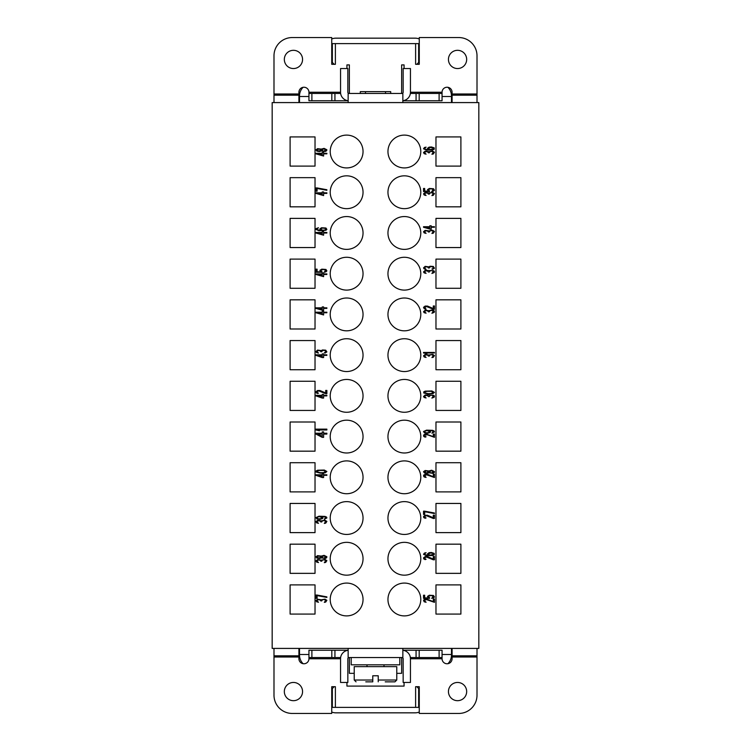 <?xml version="1.0" encoding="UTF-8"?>
<svg xmlns="http://www.w3.org/2000/svg" width="751" height="751" viewBox="0 0 751 751"><rect width="100%" height="100%" fill="white"/><g stroke="black" fill="none" stroke-linecap="round" stroke-linejoin="round"><path stroke-width="1.13" d="M385.526 91.65L385.526 93.471M360.302 93.471L360.302 91.65L390.698 91.65L390.698 93.471M365.474 93.471L365.474 91.65M340.635 93.471L308.943 93.471L308.943 92.251A5.013 5.013 0 0 0 303.93 87.238A5.013 5.013 0 0 0 298.917 92.251L298.917 95.18L273.993 95.18L273.993 102.587M452.083 102.587L452.083 92.251A5.013 5.013 0 0 0 447.07 87.238A5.013 5.013 0 0 0 442.057 92.251L442.057 93.471L410.365 93.471M348.145 102.587L348.145 93.471L402.855 93.471L402.855 102.587M308.943 93.471L308.943 100.765L348.145 100.765M348.145 100.718A8.505 8.505 0 0 1 340.55 92.251L340.55 68.548L347.844 68.548L347.844 92.251A1.211 1.211 0 0 0 349.055 93.471M272.172 102.587L478.828 102.587L478.828 648.413L272.172 648.413L272.172 102.587M346.934 68.548L346.934 64.905L349.365 64.905L349.365 93.471M299.518 102.587L299.518 96.513L308.943 96.513M303.075 87.313A12.157 12.157 0 0 0 299.518 95.903L299.518 96.513M331.735 38.93A12.157 12.157 0 0 1 335.988 38.16L415.012 38.16A12.157 12.157 0 0 1 419.265 38.93M447.925 87.313A12.157 12.157 0 0 1 451.482 95.903L451.482 102.587M401.635 93.471L401.635 64.905L404.066 64.905L404.066 68.548M477.007 102.587L477.007 55.781A18.231 18.231 0 0 0 458.777 37.55L419.265 37.55L419.265 64.295L415.613 64.295L415.613 43.624L335.387 43.624L335.387 64.295L331.735 64.295L331.735 37.55L292.223 37.55A18.231 18.231 0 0 0 273.993 55.781L273.993 95.18M442.057 93.471L442.057 100.765L439.11 100.765L439.11 93.471M415.613 43.624L418.654 43.624L418.654 62.474L416.833 64.295M334.167 64.295L332.346 62.474L332.346 43.624L335.387 43.624M298.917 102.587L298.917 95.18M402.855 100.765L439.11 100.765M401.945 93.471A1.211 1.211 0 0 0 403.156 92.251L403.156 68.548L410.45 68.548L410.45 92.251A8.505 8.505 0 0 1 402.855 100.718M410.365 657.529L442.057 657.529L442.057 658.749A5.013 5.013 0 0 0 447.07 663.762A5.013 5.013 0 0 0 452.083 658.749L452.083 655.82L477.007 655.82L477.007 648.413M348.145 650.235L308.943 650.235L308.943 657.529L340.635 657.529M402.855 648.413L402.855 657.529L348.145 657.529L348.145 648.413M442.057 657.529L442.057 650.235L402.855 650.235M402.855 650.282A8.505 8.505 0 0 1 410.45 658.749L410.45 682.452L403.156 682.452L403.156 658.749A1.211 1.211 0 0 0 401.945 657.529M299.518 648.413L299.518 654.487L308.943 654.487M354.228 673.337L349.365 673.337L349.365 657.529M401.635 657.529L401.635 673.337L396.772 673.337M346.934 682.452L346.934 686.095L404.066 686.095L404.066 682.452M334.167 686.705L332.346 688.526L332.346 707.376L415.613 707.376L415.613 686.705L419.265 686.705L419.265 713.45L458.777 713.45A18.231 18.231 0 0 0 477.007 695.219L477.007 655.82M335.387 707.376L335.387 686.705L331.735 686.705L331.735 713.45L292.223 713.45A18.231 18.231 0 0 1 273.993 695.219L273.993 648.413M308.943 657.529L308.943 658.749A5.013 5.013 0 0 1 303.93 663.762A5.013 5.013 0 0 1 298.917 658.749L298.917 648.413M284.329 691.568A9.115 9.115 0 0 0 293.444 700.683A9.115 9.115 0 0 0 302.559 691.568A9.115 9.115 0 0 0 293.444 682.452A9.115 9.115 0 0 0 284.329 691.568M331.735 712.07A12.157 12.157 0 0 0 335.988 712.84L415.012 712.84A12.157 12.157 0 0 0 419.265 712.07M299.518 654.487L299.518 655.097A12.157 12.157 0 0 0 303.075 663.687M442.057 654.487L451.482 654.487L451.482 655.097A12.157 12.157 0 0 1 447.925 663.687M349.055 657.529A1.211 1.211 0 0 0 347.844 658.749L347.844 682.452L340.55 682.452L340.55 658.749A8.505 8.505 0 0 1 348.145 650.282M451.482 654.487L451.482 648.413M415.613 707.376L418.654 707.376L418.654 688.526L416.833 686.705M452.083 648.413L452.083 655.82M448.441 691.568A9.115 9.115 0 0 0 457.556 700.683A9.115 9.115 0 0 0 466.671 691.568A9.115 9.115 0 0 0 457.556 682.452A9.115 9.115 0 0 0 448.441 691.568M404.376 167.924A16.409 16.409 0 0 0 420.785 151.514A16.409 16.409 0 0 0 404.376 135.105A16.409 16.409 0 0 0 387.957 151.514A16.409 16.409 0 0 0 404.376 167.924M404.376 208.656A16.409 16.409 0 0 0 420.785 192.237A16.409 16.409 0 0 0 404.376 175.828A16.409 16.409 0 0 0 387.957 192.237A16.409 16.409 0 0 0 404.376 208.656M404.376 249.379A16.409 16.409 0 0 0 420.785 232.97A16.409 16.409 0 0 0 404.376 216.551A16.409 16.409 0 0 0 387.957 232.97A16.409 16.409 0 0 0 404.376 249.379M346.624 208.656A16.409 16.409 0 0 0 363.043 192.237A16.409 16.409 0 0 0 346.624 175.828A16.409 16.409 0 0 0 330.215 192.237A16.409 16.409 0 0 0 346.624 208.656M346.624 167.924A16.409 16.409 0 0 0 363.043 151.514A16.409 16.409 0 0 0 346.624 135.105A16.409 16.409 0 0 0 330.215 151.514A16.409 16.409 0 0 0 346.624 167.924M346.624 249.379A16.409 16.409 0 0 0 363.043 232.97A16.409 16.409 0 0 0 346.624 216.551A16.409 16.409 0 0 0 330.215 232.97A16.409 16.409 0 0 0 346.624 249.379M404.376 290.102A16.409 16.409 0 0 0 420.785 273.693A16.409 16.409 0 0 0 404.376 257.274A16.409 16.409 0 0 0 387.957 273.693A16.409 16.409 0 0 0 404.376 290.102M404.376 330.825A16.409 16.409 0 0 0 420.785 314.416A16.409 16.409 0 0 0 404.376 298.006A16.409 16.409 0 0 0 387.957 314.416A16.409 16.409 0 0 0 404.376 330.825M346.624 290.102A16.409 16.409 0 0 0 363.043 273.693A16.409 16.409 0 0 0 346.624 257.274A16.409 16.409 0 0 0 330.215 273.693A16.409 16.409 0 0 0 346.624 290.102M346.624 330.825A16.409 16.409 0 0 0 363.043 314.416A16.409 16.409 0 0 0 346.624 298.006A16.409 16.409 0 0 0 330.215 314.416A16.409 16.409 0 0 0 346.624 330.825M404.376 615.895A16.409 16.409 0 0 0 420.785 599.486A16.409 16.409 0 0 0 404.376 583.076A16.409 16.409 0 0 0 387.957 599.486A16.409 16.409 0 0 0 404.376 615.895M404.376 575.172A16.409 16.409 0 0 0 420.785 558.763A16.409 16.409 0 0 0 404.376 542.344A16.409 16.409 0 0 0 387.957 558.763A16.409 16.409 0 0 0 404.376 575.172M404.376 534.449A16.409 16.409 0 0 0 420.785 518.03A16.409 16.409 0 0 0 404.376 501.621A16.409 16.409 0 0 0 387.957 518.03A16.409 16.409 0 0 0 404.376 534.449M404.376 493.726A16.409 16.409 0 0 0 420.785 477.307A16.409 16.409 0 0 0 404.376 460.898A16.409 16.409 0 0 0 387.957 477.307A16.409 16.409 0 0 0 404.376 493.726M404.376 452.994A16.409 16.409 0 0 0 420.785 436.584A16.409 16.409 0 0 0 404.376 420.175A16.409 16.409 0 0 0 387.957 436.584A16.409 16.409 0 0 0 404.376 452.994M404.376 412.271A16.409 16.409 0 0 0 420.785 395.861A16.409 16.409 0 0 0 404.376 379.452A16.409 16.409 0 0 0 387.957 395.861A16.409 16.409 0 0 0 404.376 412.271M404.376 371.548A16.409 16.409 0 0 0 420.785 355.139A16.409 16.409 0 0 0 404.376 338.729A16.409 16.409 0 0 0 387.957 355.139A16.409 16.409 0 0 0 404.376 371.548M346.624 615.895A16.409 16.409 0 0 0 363.043 599.486A16.409 16.409 0 0 0 346.624 583.076A16.409 16.409 0 0 0 330.215 599.486A16.409 16.409 0 0 0 346.624 615.895M346.624 575.172A16.409 16.409 0 0 0 363.043 558.763A16.409 16.409 0 0 0 346.624 542.344A16.409 16.409 0 0 0 330.215 558.763A16.409 16.409 0 0 0 346.624 575.172M346.624 534.449A16.409 16.409 0 0 0 363.043 518.03A16.409 16.409 0 0 0 346.624 501.621A16.409 16.409 0 0 0 330.215 518.03A16.409 16.409 0 0 0 346.624 534.449M346.624 493.726A16.409 16.409 0 0 0 363.043 477.307A16.409 16.409 0 0 0 346.624 460.898A16.409 16.409 0 0 0 330.215 477.307A16.409 16.409 0 0 0 346.624 493.726M346.624 452.994A16.409 16.409 0 0 0 363.043 436.584A16.409 16.409 0 0 0 346.624 420.175A16.409 16.409 0 0 0 330.215 436.584A16.409 16.409 0 0 0 346.624 452.994M346.624 412.271A16.409 16.409 0 0 0 363.043 395.861A16.409 16.409 0 0 0 346.624 379.452A16.409 16.409 0 0 0 330.215 395.861A16.409 16.409 0 0 0 346.624 412.271M346.624 371.548A16.409 16.409 0 0 0 363.043 355.139A16.409 16.409 0 0 0 346.624 338.729A16.409 16.409 0 0 0 330.215 355.139A16.409 16.409 0 0 0 346.624 371.548M460.898 166.102L460.898 136.926L435.974 136.926L435.974 166.102L460.898 166.102M435.974 206.825L460.898 206.825L460.898 177.649L435.974 177.649L435.974 206.825M435.974 218.381L435.974 247.558L460.898 247.558L460.898 218.381L435.974 218.381M460.898 259.104L435.974 259.104L435.974 288.281L460.898 288.281L460.898 259.104M460.898 329.004L460.898 299.827L435.974 299.827L435.974 329.004L460.898 329.004M460.898 340.55L435.974 340.55L435.974 369.727L460.898 369.727L460.898 340.55M460.898 381.273L435.974 381.273L435.974 410.45L460.898 410.45L460.898 381.273M460.898 451.173L460.898 421.996L435.974 421.996L435.974 451.173L460.898 451.173M460.898 491.896L460.898 462.719L435.974 462.719L435.974 491.896L460.898 491.896M435.974 614.074L460.898 614.074L460.898 584.898L435.974 584.898L435.974 614.074M460.898 573.351L460.898 544.175L435.974 544.175L435.974 573.351L460.898 573.351M460.898 532.619L460.898 503.442L435.974 503.442L435.974 532.619L460.898 532.619M315.026 614.074L315.026 584.898L290.102 584.898L290.102 614.074L315.026 614.074M315.026 544.175L290.102 544.175L290.102 573.351L315.026 573.351L315.026 544.175M315.026 503.442L290.102 503.442L290.102 532.619L315.026 532.619L315.026 503.442M315.026 462.719L290.102 462.719L290.102 491.896L315.026 491.896L315.026 462.719M290.102 451.173L315.026 451.173L315.026 421.996L290.102 421.996L290.102 451.173M315.026 381.273L290.102 381.273L290.102 410.45L315.026 410.45L315.026 381.273M290.102 340.55L290.102 369.727L315.026 369.727L315.026 340.55L290.102 340.55M315.026 329.004L315.026 299.827L290.102 299.827L290.102 329.004L315.026 329.004M315.026 288.281L315.026 259.104L290.102 259.104L290.102 288.281L315.026 288.281M290.102 218.381L290.102 247.558L315.026 247.558L315.026 218.381L290.102 218.381M315.026 206.825L315.026 177.649L290.102 177.649L290.102 206.825L315.026 206.825M315.026 166.102L315.026 136.926L290.102 136.926L290.102 166.102L315.026 166.102M424.681 600.884L424.916 600.068L426.54 599.608L434.463 602.349L434.463 599.063L433.299 599.063L433.299 601.617L426.54 599.063L424.212 599.514L423.517 600.434L424.212 601.795L426.08 602.255L424.681 600.884M433.299 559.795L434.463 559.795L434.463 556.519L433.299 556.519L433.299 559.063L427.479 556.604L425.15 556.604L423.517 557.88L423.752 558.885L425.15 559.617L426.08 559.251L424.916 558.791L424.916 557.514L426.54 557.064L433.299 559.795M433.299 518.462L434.463 518.462L434.463 515.186L433.299 515.186L433.299 517.739L427.479 515.27L425.15 515.27L423.517 516.547L423.752 517.552L425.15 518.284L426.08 517.918L424.916 517.458L424.916 516.181L426.54 515.73L433.299 518.462M426.08 477.439L424.681 475.702L426.54 474.792L434.463 477.523L434.463 474.247L433.299 474.247L433.299 476.801L428.173 474.519L425.15 474.332L423.752 475.064L423.517 475.974L424.212 476.979L426.08 477.439M427.479 434.791L434.463 437.345L434.463 434.069L433.299 434.069L433.299 436.622L426.08 434.069L424.212 434.519L423.517 435.43L423.752 436.434L425.15 437.166L426.08 436.8L424.916 436.35L424.916 435.073L427.479 434.791M433.759 395.336L425.15 394.97L423.517 396.519L424.212 397.523L426.08 397.983L424.681 396.612L425.376 395.524L427.479 395.524L428.408 396.612L429.337 396.612L430.032 395.43L431.9 395.242L433.299 396.162L431.9 398.077L434.228 397.157L434.463 396.068L433.759 395.336M433.299 357.279L434.463 355.542L432.595 354.359L428.868 354.998L425.15 354.453L423.517 355.814L424.212 357.007L426.08 357.457L424.681 356.096L425.376 354.998L427.479 354.998L428.408 356.096L429.337 356.096L430.032 354.904L431.9 354.725L433.299 355.636L431.9 357.551L433.299 357.279M433.759 310.538L431.9 309.985L428.868 310.717L425.15 310.172L423.517 311.721L424.212 312.726L426.08 313.176L424.681 311.815L425.376 310.717L427.479 310.717L428.408 311.815L429.337 311.815L430.032 310.623L431.9 310.445L433.299 311.355L431.9 313.27L434.228 312.36L434.463 311.261L433.759 310.538M433.759 270.726L425.15 270.36L423.517 271.909L424.212 272.913L426.08 273.373L424.681 272.003L425.376 270.914L427.479 270.914L428.408 272.003L429.337 272.003L430.032 270.82L431.9 270.632L433.299 271.552L431.9 273.467L434.228 272.547L434.463 271.458L433.759 270.726M433.299 233.185L434.463 231.458L432.595 230.266L428.868 230.904L425.15 230.36L423.517 231.73L424.212 232.913L426.08 233.373L424.681 232.003L425.376 230.904L427.479 230.904L428.408 232.003L429.337 232.003L430.032 230.82L431.9 230.632L433.299 231.543L431.9 233.458L433.299 233.185M433.299 195.307L434.463 193.58L432.595 192.397L428.868 193.035L425.15 192.481L423.517 193.852L424.212 195.035L426.08 195.495L424.681 194.124L425.376 193.035L427.479 193.035L428.408 194.124L429.337 194.124L430.032 192.941L431.9 192.754L433.299 193.674L431.9 195.589L433.299 195.307M433.299 153.983L434.463 152.246L432.595 151.064L428.868 151.702L425.15 151.158L423.517 152.528L424.212 153.711L426.08 154.162L424.681 152.8L425.376 151.702L427.479 151.702L428.408 152.8L429.337 152.8L430.032 151.608L431.9 151.43L433.299 152.34L431.9 154.255L433.299 153.983M325.709 602.067L326.873 600.34L325.014 599.157L321.287 599.796L317.56 599.242L315.936 600.612L316.631 601.795L318.49 602.255L317.1 600.884L317.795 599.796L319.888 599.796L320.818 600.884L321.757 600.884L322.451 599.702L324.31 599.514L325.709 600.434L324.31 602.349L325.709 602.067M325.709 562.386L326.873 560.65L325.014 559.467L321.287 560.105L317.56 559.561L315.936 560.922L316.631 562.105L318.49 562.565L317.1 561.194L317.795 560.105L319.888 560.105L320.818 561.194L321.757 561.194L322.451 560.011L324.31 559.833L325.709 560.744L324.31 562.659L325.709 562.386M325.709 523.147L326.873 521.419L325.014 520.227L321.287 520.865L317.56 520.321L315.936 521.692L316.631 522.874L318.49 523.334L317.1 521.964L317.795 520.865L319.888 520.865L320.818 521.964L321.757 521.964L322.451 520.781L324.31 520.593L325.709 521.504L324.31 523.419L325.709 523.147M326.873 475.336L326.873 474.792L323.615 474.792L323.615 473.881L322.217 473.881L322.217 474.792L315.936 474.792L315.936 475.336L322.217 477.523L323.615 477.523L323.615 475.336L326.873 475.336M326.873 395.88L326.873 395.336L323.615 395.336L323.615 394.425L322.217 394.425L322.217 395.336L315.936 395.336L315.936 395.88L322.217 398.077L323.615 398.077L323.615 395.88L326.873 395.88M326.873 355.364L326.873 354.819L323.615 354.819L323.615 353.899L322.217 353.899L322.217 354.819L315.936 354.819L315.936 355.364L322.217 357.551L323.615 357.551L323.615 355.364L326.873 355.364M315.936 312.763L323.615 314.951L323.615 312.763L326.873 312.763L326.873 312.219L323.615 312.219L323.615 311.299L322.217 311.299L322.217 312.219L315.936 312.219L315.936 312.763M315.936 274.462L323.615 276.65L323.615 274.462L326.873 274.462L326.873 273.918L323.615 273.918L323.615 272.998L322.217 272.998L322.217 273.918L315.936 273.918L315.936 274.462M315.936 233.026L323.615 235.213L323.615 233.026L326.873 233.026L326.873 232.481L323.615 232.481L323.615 231.571L322.217 231.571L322.217 232.481L315.936 232.481L315.936 233.026M315.936 193.392L323.615 195.589L323.615 193.392L326.873 193.392L326.873 192.847L323.615 192.847L323.615 191.937L322.217 191.937L322.217 192.847L315.936 192.847L315.936 193.392M315.936 153.852L323.615 156.039L323.615 153.852L326.873 153.852L326.873 153.307L323.615 153.307L323.615 152.397L322.217 152.397L322.217 153.307L315.936 153.307L315.936 153.852M429.572 597.693L428.643 596.97L428.868 596.05L431.196 595.505L433.299 596.416L431.665 598.331L433.524 597.88L434.463 596.97L433.524 595.505L429.337 595.233L427.479 596.416L428.408 597.88L424.681 597.88L424.681 595.233L423.517 595.233L423.517 598.331L429.572 598.331L429.572 597.693M429.103 552.689L427.479 553.872L428.643 555.327L424.916 554.689L424.681 553.872L426.08 552.689L424.446 553.046L423.517 554.322L426.54 555.693L432.595 555.515L434.228 554.782L434.228 553.412L431.431 552.501L429.103 552.689M424.681 511.168L423.517 511.168L423.517 514.454L424.681 514.454L424.681 511.722L434.463 513.543L434.463 512.999L424.681 511.168M428.868 472.783L432.829 473.337L434.228 472.604L434.463 471.6L431.665 470.229L428.868 470.961L425.15 470.511L423.517 471.694L424.446 472.97L427.009 473.421L428.868 472.783M431.9 433.158L434.463 431.881L434.228 431.055L432.595 430.332L426.54 430.145L423.517 431.515L424.446 432.876L427.479 433.336L430.267 432.426L430.501 431.515L429.337 430.511L431.9 430.689L433.299 431.421L431.9 433.158M427.939 394.059L432.829 393.693L434.463 392.416L431.9 390.961L425.15 391.14L423.752 391.872L423.752 392.97L427.939 394.059M434.463 352.444L423.517 352.444L423.517 352.989L427.009 353.543L425.376 352.989L434.463 352.989L434.463 352.444M433.299 309.262L434.463 309.262L434.463 305.976L433.299 305.976L433.299 308.53L427.479 306.07L425.15 306.07L423.517 307.347L424.212 308.708L426.08 309.168L424.681 307.431L426.54 306.521L433.299 309.262M433.299 266.445L430.032 266.258L428.868 266.896L425.15 266.352L423.517 267.9L424.212 268.905L426.08 269.356L424.681 267.994L425.376 266.896L427.479 266.896L428.408 267.994L429.337 267.994L430.032 266.812L431.9 266.624L433.299 267.534L433.064 268.539L431.9 268.999L432.595 269.356L434.463 268.173L433.299 266.445M423.517 227.262L431.196 229.449L431.196 227.262L434.463 227.262L434.463 226.718L431.196 226.718L431.196 225.798L429.807 225.798L429.807 226.718L423.517 226.718L423.517 227.262M429.572 190.932L428.643 190.21L428.868 189.29L431.196 188.745L433.299 189.656L431.665 191.571L433.524 191.12L434.463 190.21L433.524 188.745L429.337 188.473L427.479 189.656L428.408 191.12L424.681 191.12L424.681 188.473L423.517 188.473L423.517 191.571L429.572 191.571L429.572 190.932M429.103 147.149L427.479 148.332L428.643 149.787L424.916 149.149L424.681 148.332L426.08 147.149L424.446 147.506L423.517 148.782L426.54 150.153L432.595 149.975L434.228 149.242L434.228 147.872L431.431 146.961L429.103 147.149M317.1 595.055L315.936 595.055L315.936 598.331L317.1 598.331L317.1 595.599L326.873 597.42L326.873 596.876L317.1 595.055M321.287 557.918L325.249 558.462L326.638 557.73L326.873 556.726L324.085 555.365L321.287 556.087L317.56 555.637L315.936 556.82L316.866 558.096L319.428 558.556L321.287 557.918M324.31 519.232L326.873 517.955L326.638 517.129L325.014 516.406L318.959 516.219L315.936 517.589L316.866 518.95L319.888 519.41L322.686 518.5L322.921 517.589L321.757 516.585L324.31 516.763L325.709 517.495L324.31 519.232M320.358 473.149L325.249 472.783L326.873 471.506L324.31 470.051L317.56 470.229L316.162 470.961L316.162 472.06L320.358 473.149M315.936 434.069L322.217 437.345L323.615 437.345L323.615 434.069L326.873 434.069L326.873 433.243L323.615 433.243L323.615 431.881L322.217 431.881L322.217 433.243L315.936 433.243L315.936 434.069M326.873 429.14L315.936 429.14L315.936 429.966L319.428 430.783L317.795 429.966L326.873 429.966L326.873 429.14M325.709 393.693L326.873 393.693L326.873 390.417L325.709 390.417L325.709 392.97L319.888 390.501L317.56 390.501L315.936 391.778L316.162 392.782L317.56 393.515L318.49 393.149L317.326 392.698L317.326 391.421L318.959 390.961L325.709 393.693M325.709 350.163L322.451 349.985L321.287 350.623L317.56 350.079L315.936 351.628L316.631 352.623L318.49 353.083L317.1 351.712L317.795 350.623L319.888 350.623L320.818 351.712L321.757 351.712L322.451 350.529L324.31 350.351L325.709 351.261L325.474 352.266L324.31 352.717L325.014 353.083L326.873 351.9L325.709 350.163M315.936 308.389L323.615 310.576L323.615 308.389L326.873 308.389L326.873 307.835L323.615 307.835L323.615 306.924L322.217 306.924L322.217 307.835L315.936 307.835L315.936 308.389M321.982 271.637L321.053 270.904L321.287 269.994L323.615 269.449L325.709 270.36L324.085 272.275L325.943 271.815L326.873 270.904L325.943 269.449L321.757 269.168L319.888 270.36L320.818 271.815L317.1 271.815L317.1 269.168L315.936 269.168L315.936 272.275L321.982 272.275L321.982 271.637M321.522 227.741L319.888 228.924L321.053 230.388L317.326 229.75L317.1 228.924L318.49 227.741L316.162 228.557L315.936 229.384L318.959 230.754L325.943 230.294L326.873 229.384L325.943 228.013L321.522 227.741M317.1 187.928L315.936 187.928L315.936 191.205L317.1 191.205L317.1 188.473L326.873 190.294L326.873 189.75L317.1 187.928M321.287 150.942L325.249 151.486L326.638 150.754L326.873 149.749L324.085 148.388L321.287 149.111L317.56 148.66L315.936 149.843L316.866 151.12L319.428 151.571L321.287 150.942M429.807 553.046L432.595 553.234L433.299 554.416L429.807 555.149L428.643 554.416L429.807 553.046M433.299 472.06L430.971 473.064L429.337 471.694L431.665 470.689L433.299 472.06M424.681 471.694L426.775 470.783L428.408 472.06L426.315 472.97L424.681 471.694M427.244 430.605L429.337 431.421L428.643 432.604L426.08 432.792L424.681 432.06L425.376 430.877L427.244 430.605M428.173 393.608L424.916 392.876L424.916 391.966L426.775 391.327L431.196 391.327L433.299 392.416L431.196 393.515L428.173 393.608M429.807 228.811L425.376 227.262L429.807 227.262L429.807 228.811M429.807 147.506L432.595 147.694L433.299 148.876L429.807 149.609L428.643 148.876L429.807 147.506M325.709 557.186L323.381 558.19L321.757 556.82L324.085 555.815L325.709 557.186M317.1 556.82L319.194 555.909L320.818 557.186L318.724 558.096L317.1 556.82M319.654 516.679L321.757 517.495L321.053 518.678L318.49 518.866L317.1 518.134L317.795 516.951L319.654 516.679M322.217 476.885L317.795 475.336L322.217 475.336L322.217 476.885M320.593 472.698L317.326 471.966L317.326 471.055L319.194 470.417L323.615 470.417L325.709 471.506L323.615 472.604L320.593 472.698M322.217 436.387L317.795 434.069L322.217 434.069L322.217 436.387M322.217 397.439L317.795 395.88L322.217 395.88L322.217 397.439M322.217 356.913L317.795 355.364L322.217 355.364L322.217 356.913M322.217 314.312L317.795 312.763L322.217 312.763L322.217 314.312M322.217 309.938L317.795 308.389L322.217 308.389L322.217 309.938M322.217 276.011L317.795 274.462L322.217 274.462L322.217 276.011M322.217 234.575L317.795 233.026L322.217 233.026L322.217 234.575M322.217 228.107L325.014 228.285L325.709 229.477L324.31 230.2L321.757 230.022L321.053 228.839L322.217 228.107M322.217 194.95L317.795 193.392L322.217 193.392L322.217 194.95M322.217 155.401L317.795 153.852L322.217 153.852L322.217 155.401M325.709 150.209L323.381 151.214L321.757 149.843L324.085 148.839L325.709 150.209M317.1 149.843L319.194 148.933L320.818 150.209L318.724 151.12L317.1 149.843M351.186 657.529L351.186 664.823L399.814 664.823L399.814 657.529M384.005 666.644L384.005 664.823M372.768 675.769L372.768 681.842L372.768 680.021L354.228 680.021L354.228 666.644L396.772 666.644L396.772 680.021L378.232 680.021L378.232 681.842L378.232 675.769L372.768 675.769L378.232 675.769M385.225 681.842L394.951 681.842L385.225 681.842M372.768 681.842L365.775 681.842M284.329 59.432A9.115 9.115 0 0 0 293.444 68.548A9.115 9.115 0 0 0 302.559 59.432A9.115 9.115 0 0 0 293.444 50.317A9.115 9.115 0 0 0 284.329 59.432M448.441 59.432A9.115 9.115 0 0 0 457.556 68.548A9.115 9.115 0 0 0 466.671 59.432A9.115 9.115 0 0 0 457.556 50.317A9.115 9.115 0 0 0 448.441 59.432M331.811 100.765L331.811 93.471M334.937 93.471L334.937 100.765M442.057 96.513L451.482 96.513M308.943 92.251L340.55 92.251M273.993 93.997L298.917 93.997M452.083 93.997L477.007 93.997M410.45 92.251L442.057 92.251M477.007 95.18L452.083 95.18M416.063 100.765L416.063 93.471M419.189 93.471L419.189 100.765M419.189 650.235L419.189 657.529M416.063 657.529L416.063 650.235M442.057 658.749L410.45 658.749M477.007 657.003L452.083 657.003M298.917 657.003L273.993 657.003M340.55 658.749L308.943 658.749M273.993 655.82L298.917 655.82M334.937 650.235L334.937 657.529M331.811 657.529L331.811 650.235M311.89 650.235L311.89 657.529M439.11 657.529L439.11 650.235M311.89 93.471L311.89 100.765M366.995 666.644L366.995 664.823M396.772 680.021L394.951 681.842M354.228 680.021L356.049 681.842"/></g></svg>
